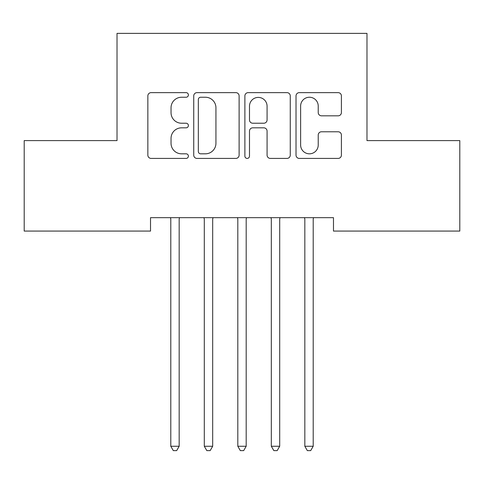 <?xml version="1.0" encoding="UTF-8"?>
<svg xmlns="http://www.w3.org/2000/svg" width="484" height="484" viewBox="0 0 484 484"><rect width="100%" height="100%" fill="white"/><g stroke="black" fill="none" stroke-linecap="round" stroke-linejoin="round"><path stroke-width="0.73" d="M188.391 94.937A2.305 2.305 0 0 0 186.086 92.638L151.141 92.638A3.291 3.291 0 0 0 147.85 95.929L147.85 155.128A3.291 3.291 0 0 0 151.141 158.419L186.086 158.419A2.305 2.305 0 0 0 188.391 156.114A2.305 2.305 0 0 0 186.086 153.815L181.567 153.815A10.527 10.527 0 0 1 171.04 143.288L171.04 138.351A10.527 10.527 0 0 1 181.567 127.83L186.086 127.83A2.305 2.305 0 0 0 188.391 125.525A2.305 2.305 0 0 0 186.086 123.226L181.567 123.226A10.527 10.527 0 0 1 171.04 112.699L171.04 107.769A10.527 10.527 0 0 1 181.567 97.242L186.086 97.242A2.305 2.305 0 0 0 188.391 94.937M338.122 115.827A3.291 3.291 0 0 0 341.408 112.536L341.408 95.929A3.291 3.291 0 0 0 338.122 92.638L299.312 92.638A3.291 3.291 0 0 0 296.02 95.929L296.02 155.128A3.291 3.291 0 0 0 299.312 158.419L338.122 158.419A3.291 3.291 0 0 0 341.408 155.128L341.408 135.066A3.291 3.291 0 0 0 338.122 131.775L321.509 131.775A3.291 3.291 0 0 0 318.224 135.066L318.224 145.012A8.797 8.797 0 0 1 309.427 153.815A8.797 8.797 0 0 1 300.624 145.012L300.624 106.038A8.797 8.797 0 0 1 309.427 97.242A8.797 8.797 0 0 1 318.224 106.038L318.224 112.536A3.291 3.291 0 0 0 321.509 115.827L338.122 115.827M333.476 217.673L150.524 217.673L150.524 231.074L24.2 231.074L24.2 140.608L117.019 140.608L117.019 33.384L366.981 33.384L366.981 140.608L459.8 140.608L459.8 231.074L333.476 231.074L333.476 217.673M239.12 95.929A3.291 3.291 0 0 0 235.835 92.638L197.024 92.638A3.291 3.291 0 0 0 193.733 95.929L193.733 155.128A3.291 3.291 0 0 0 197.024 158.419L235.835 158.419A3.291 3.291 0 0 0 239.12 155.128L239.12 95.929M248.165 92.638L286.976 92.638A3.291 3.291 0 0 1 290.267 95.929L290.267 155.128A3.291 3.291 0 0 1 286.976 158.419L270.368 158.419A3.291 3.291 0 0 1 267.077 155.128L267.077 131.116A3.291 3.291 0 0 0 263.792 127.83L252.769 127.83A3.291 3.291 0 0 0 249.484 131.116L249.484 156.114A2.305 2.305 0 0 1 247.179 158.419A2.305 2.305 0 0 1 244.88 156.114L244.88 95.929A3.291 3.291 0 0 1 248.165 92.638M200.642 97.242A2.305 2.305 0 0 0 198.337 99.547L198.337 151.51A2.305 2.305 0 0 0 200.642 153.815L205.41 153.815A10.527 10.527 0 0 0 215.937 143.288L215.937 107.769A10.527 10.527 0 0 0 205.41 97.242L200.642 97.242M267.077 106.202A8.797 8.797 0 0 0 258.281 97.405A8.797 8.797 0 0 0 249.484 106.202L249.484 119.935A3.291 3.291 0 0 0 252.769 123.226L263.792 123.226A3.291 3.291 0 0 0 267.077 119.935L267.077 106.202M170.356 217.673L170.556 218.163A3.352 3.352 -179.6 0 1 170.798 219.415L170.798 446.26L179.171 446.26L179.171 219.415A3.352 3.352 -179.6 0 1 179.413 218.163L179.612 217.673M179.171 446.26L176.66 450.616L173.308 450.616L170.798 446.26M203.861 217.673L204.06 218.163A3.352 3.352 -179.6 0 1 204.302 219.415L204.302 446.26L212.682 446.26L212.682 219.415A3.352 3.352 -179.6 0 1 212.924 218.163L213.123 217.673M212.682 446.26L210.165 450.616L206.819 450.616L204.302 446.26M237.372 217.673L237.571 218.163A3.352 3.352 -179.6 0 1 237.813 219.415L237.813 446.26L246.187 446.26L246.187 219.415A3.352 3.352 -179.6 0 1 246.429 218.163L246.628 217.673M246.187 446.26L243.676 450.616L240.324 450.616L237.813 446.26M270.877 217.673L271.076 218.163A3.352 3.352 -179.6 0 1 271.318 219.415L271.318 446.26L279.698 446.26L279.698 219.415A3.352 3.352 -179.6 0 1 279.94 218.163L280.139 217.673M279.698 446.26L277.181 450.616L273.835 450.616L271.318 446.26M304.388 217.673L304.587 218.163A3.352 3.352 -179.6 0 1 304.829 219.415L304.829 446.26L313.202 446.26L313.202 219.415A3.352 3.352 -179.6 0 1 313.444 218.163L313.644 217.673M313.202 446.26L310.692 450.616L307.34 450.616L304.829 446.26"/></g></svg>
